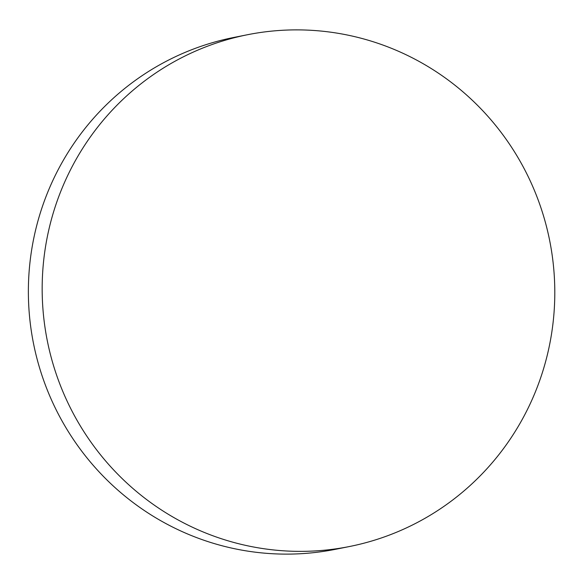 <?xml version="1.0" encoding="UTF-8"?>
<svg xmlns="http://www.w3.org/2000/svg" width="584" height="584" viewBox="0 0 584 584"><rect width="100%" height="100%" fill="white"/><g stroke="black" fill="none" stroke-linecap="round" stroke-linejoin="round"><path stroke-width="0.88" d="M173.755 517.504A260.931 256.135 -101.3 0 1 45.194 248.821A260.931 256.135 -101.3 0 1 247.463 34.733A260.931 256.135 -101.3 0 1 423.21 63.744A260.931 256.135 -101.3 0 1 551.77 332.427A260.931 256.135 -101.3 0 1 349.502 546.514A260.931 256.135 -101.3 0 1 173.755 517.504M349.502 546.514L335.698 549.267A260.931 256.135 -101.3 0 1 159.95 520.256A260.931 256.135 -101.3 0 1 60.758 164.878A260.931 256.135 -101.3 0 1 233.658 37.486L247.463 34.733"/></g></svg>
